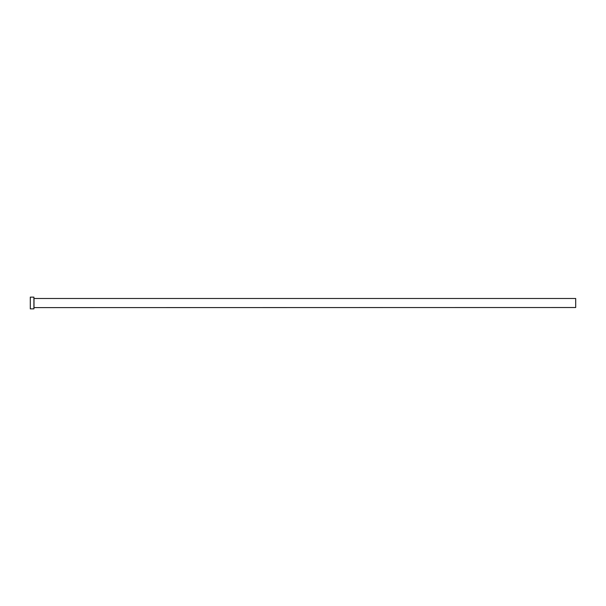 <?xml version="1.0" encoding="UTF-8"?>
<svg xmlns="http://www.w3.org/2000/svg" width="606" height="606" viewBox="0 0 606 606"><rect width="100%" height="100%" fill="white"/><g stroke="black" fill="none" stroke-linecap="round" stroke-linejoin="round"><path stroke-width="0.45" stroke-dasharray="3.03 2.27" d="M33.913 308.871L33.913 297.129M575.7 307.515L575.7 298.485M30.3 308.871L30.3 297.129M33.913 303L33.913 307.606L33.913 303M34.004 307.515L34.004 298.485"/><path stroke-width="0.91" d="M34.004 307.515L34.004 298.485L575.7 298.485L575.7 307.515L33.913 307.606M33.913 303L33.913 308.871L30.3 308.871L30.3 297.129L33.913 297.129L33.913 303"/></g></svg>
